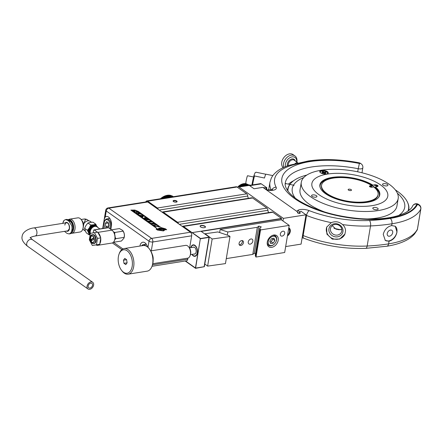 <?xml version="1.0" encoding="UTF-8"?>
<svg xmlns="http://www.w3.org/2000/svg" width="443" height="443" viewBox="0 0 443 443"><rect width="100%" height="100%" fill="white"/><g stroke="black" fill="none" stroke-linecap="round" stroke-linejoin="round"><path stroke-width="0.66" d="M182.306 226.439A2.32 1.362 81 0 1 182.737 226.229A2.32 1.362 81 0 1 183.452 226.423L200.352 238.644L195.446 267.976L185.528 260.966L195.601 268.087L200.352 238.644L195.601 268.087L204.118 266.736L209.03 237.404L200.513 238.755L209.246 237.37L204.339 266.703L209.29 237.127L200.934 231.218L192.196 232.608L200.552 238.511L209.29 237.127M200.552 238.511L192.196 232.608L281.515 218.432L281.288 219.789L289.207 225.387L260.545 229.934L259.781 228.09L261.281 226.916L258.823 226.118L257.317 227.292L227.824 231.977L220.143 229.491L281.288 219.789M195.562 268.331L204.339 266.703L195.562 268.331L185.213 261.016M204.367 227.691A2.73 1.096 9.5 0 0 205.474 227.026A2.73 1.096 9.5 0 0 204.09 225.786A2.73 1.096 9.5 0 0 201.2 225.454A2.73 1.096 9.5 0 0 200.092 226.124A2.73 1.096 9.5 0 0 201.476 227.364A2.73 1.096 9.5 0 0 204.367 227.691M205.436 227.143A2.73 1.096 9.5 0 0 203.913 225.985A2.73 1.096 9.5 0 0 201.161 225.703A2.73 1.096 9.5 0 0 200.086 226.251A2.73 1.096 9.5 0 1 201.161 225.703A2.73 1.096 9.5 0 1 203.913 225.985A2.73 1.096 9.5 0 1 205.436 227.143M162.11 212.164A2.32 1.362 81 0 1 162.548 211.953L251.862 197.783A2.32 1.362 81 0 1 252.576 197.982L266.896 208.105A2.32 1.362 81 0 1 267.926 210.292A3.14 1.838 -99 0 0 268.685 212.59M145.73 201.953A3.001 1.761 81 0 1 146.805 200.923L236.125 186.752A3.001 1.761 81 0 1 237.049 187.001L246.707 193.829A2.32 1.362 81 0 1 247.737 196.022A3.14 1.838 -99 0 0 248.495 198.32M173.911 200.446A2.049 0.825 -170.5 0 1 176.081 200.696A2.049 0.825 -170.5 0 1 177.117 201.626A2.049 0.825 -170.5 0 1 176.286 202.13A2.049 0.825 -170.5 0 1 174.121 201.881A2.049 0.825 -170.5 0 1 173.08 200.95A2.049 0.825 -170.5 0 1 173.911 200.446M173.086 201.078A2.049 0.825 -170.5 0 1 173.872 200.696A2.049 0.825 -170.5 0 1 175.899 200.895A2.049 0.825 -170.5 0 1 177.073 201.748M146.805 200.923A3.001 1.761 81 0 1 147.729 201.177L157.387 208A2.32 1.362 81 0 1 158.289 209.467M162.548 211.953A2.32 1.362 81 0 1 163.262 212.153L177.582 222.275A2.32 1.362 81 0 1 178.485 223.737M182.737 226.229L272.057 212.059A2.32 1.362 81 0 1 272.772 212.252L281.515 218.432M201.211 231.418L281.477 218.681L201.211 231.418M147.691 201.421A2.73 1.6 -99 0 0 145.969 201.914A2.73 1.6 -99 0 1 147.691 201.421L157.343 208.249L147.691 201.421M158.068 209.312A2.049 1.202 -99 0 0 157.343 208.249A2.049 1.202 81 0 1 158.068 209.312M163.218 212.396A2.049 1.202 -99 0 0 162.326 212.319A2.049 1.202 -99 0 1 163.218 212.396L177.538 222.519L163.218 212.396M178.263 223.582A2.049 1.202 -99 0 0 177.538 222.519A2.049 1.202 -99 0 1 178.263 223.582M183.413 226.672A2.049 1.202 -99 0 0 182.522 226.594A2.049 1.202 -99 0 1 183.413 226.672M173.484 201.565A1.706 0.687 -170.5 0 1 173.374 201.255A1.706 0.687 -170.5 0 1 174.066 200.834A1.706 0.687 -170.5 0 1 175.877 201.039A1.706 0.687 -170.5 0 1 176.74 201.814A1.706 0.687 -170.5 0 1 176.535 202.074M190.795 247.659A5.814 3.411 81 0 1 194.638 245.156A5.814 3.411 81 0 1 194.937 245.344A5.814 3.411 81 0 1 197.462 250.317A5.814 3.411 81 0 1 196.293 255.589A5.814 3.411 81 0 1 193.181 255.849A5.814 3.411 81 0 1 191.869 254.398M192.96 247.316A3.55 2.082 81 0 1 195.158 247.942A3.55 2.082 81 0 1 196.116 252.05A3.55 2.082 81 0 1 195.928 252.781A3.55 2.082 81 0 1 194.028 254.055M192.124 254.354A5.46 3.201 -99 0 0 194.914 255.988A5.46 3.201 -99 0 0 197.224 252.837A5.46 3.201 -99 0 0 193.203 245.206A5.46 3.201 -99 0 0 191.055 247.615M110.833 229.38A6.822 3.998 -99 0 0 110.894 229.064L111.409 225.985A6.822 3.998 -99 0 0 108.48 217.026A6.822 3.998 -99 0 0 106.381 216.45A6.822 3.998 -99 0 0 105.262 216.932L104.221 219.318L103.363 224.451L103.302 228.306M109.404 217.884A6.822 3.998 -99 0 0 109.172 218.543M147.53 246.961A6.822 3.998 -99 0 0 144.905 242.775A6.822 3.998 -99 0 0 142.807 242.199A6.822 3.998 -99 0 0 139.927 246.059M145.836 243.633A6.822 3.998 -99 0 0 145.603 244.287M187.932 258.114L187.743 259.221A2.73 1.6 81 0 1 186.586 260.8L152.004 266.287M190.49 232.226L147.724 201.997L108.856 208.166L151.617 238.395L190.49 232.226A2.73 1.6 81 0 1 191.664 235.809L189.648 247.842M191.664 235.809L152.791 241.978A2.73 1.096 -170.5 0 1 149.02 241.202L106.259 210.979A2.73 1.922 125.3 0 1 108.856 208.166A2.73 1.6 -99 0 0 108.014 207.933L146.888 201.77A2.73 1.6 81 0 1 147.724 201.997M143.693 245.5A5.117 3.001 -99 0 0 142.076 245.715M141.633 245.787A5.798 3.4 81 0 1 143.255 244.663A5.798 3.4 81 0 1 145.88 245.943M109.598 228.51A5.117 3.001 -99 0 0 107.965 220.105A5.117 3.001 -99 0 0 104.493 221.578A5.117 3.001 -99 0 0 105.268 228.09M104.493 221.578L104.681 221.074A5.798 3.4 81 0 1 106.829 218.914A5.798 3.4 81 0 1 108.613 219.401A5.798 3.4 81 0 1 110.385 229.064M108.28 222.74L108.828 226.279M108.59 226.113L105.86 226.545L107.533 227.73M108.092 223.001L105.362 223.433L105.86 226.545M107.804 227.685L109.017 226.019L108.518 222.907L106.685 221.616L105.362 223.433M172.576 196.171A13.307 9.358 125.3 0 0 172.56 196.166L173.363 196.709M172.56 196.166L172.144 195.933A13.307 9.358 125.3 0 0 172.133 195.928L172.144 195.933M172.133 195.928L171.729 195.9M173.135 196.742L171.696 195.728A13.307 9.358 125.3 0 0 171.685 195.723L173.13 196.747M171.685 195.723L172.947 196.775M172.958 196.775L170.749 195.407A13.307 9.358 125.3 0 0 170.732 195.407L172.72 196.808L170.749 195.407M170.732 195.407L170.25 195.297A13.307 9.358 125.3 0 0 170.234 195.297L172.438 196.853L170.25 195.297M170.234 195.297L169.741 195.219A13.307 9.358 125.3 0 0 169.724 195.219L172.111 196.908M172.122 196.902L169.741 195.219M169.724 195.219L169.215 195.175A13.307 9.358 125.3 0 0 169.198 195.175L171.734 196.963L169.215 195.175M169.198 195.175L168.141 195.186A13.307 9.358 125.3 0 0 168.124 195.186L167.587 195.241A13.307 9.358 125.3 0 0 167.57 195.241L167.028 195.33A13.307 9.358 125.3 0 0 167.011 195.33L169.547 197.124A13.307 9.358 -54.7 0 1 169.564 197.118L171.197 196.958A13.307 9.358 -54.7 0 1 171.214 196.958L171.734 196.963M171.197 196.958L168.667 195.164A13.307 9.358 125.3 0 0 168.667 195.164L168.794 195.252M170.876 197.102L168.262 195.258M168.124 195.186L170.655 196.98L168.141 195.186M170.389 197.179L167.725 195.297M167.57 195.241L170.106 197.035L167.587 195.241M169.863 197.262L167.177 195.363M169.564 197.118L167.028 195.33M167.011 195.33L165.904 195.601A13.307 9.358 125.3 0 0 165.887 195.607L165.339 195.789L167.869 197.578L168.418 197.401A13.307 9.358 -54.7 0 1 168.44 197.395L168.988 197.246A13.307 9.358 -54.7 0 1 169.004 197.24L169.547 197.124M169.292 197.356L166.623 195.468M169.004 197.24L166.468 195.452L168.988 197.246M168.678 197.451L166.07 195.607M168.44 197.395L165.904 195.601M165.887 195.607L168.418 197.401M168.03 197.556L165.51 195.773M165.339 195.789A13.307 9.358 125.3 0 0 165.317 195.795L167.853 197.584M165.317 195.795L164.768 196.005A13.307 9.358 125.3 0 0 164.752 196.011L167.133 197.694M167.343 197.661L164.946 195.972M167.155 197.694L164.768 196.005M164.752 196.011L164.203 196.255A13.307 9.358 125.3 0 0 164.187 196.26L166.385 197.816M166.618 197.777L164.386 196.199M166.407 197.811L164.203 196.255M164.187 196.26L163.639 196.531L165.604 197.938M165.865 197.899L163.832 196.459M165.627 197.932L163.639 196.531L163.085 196.836A13.307 9.358 125.3 0 0 163.068 196.847L164.79 198.065M165.078 198.021L163.279 196.753M164.818 198.065L163.085 196.836M163.068 196.847L162.531 197.174A13.307 9.358 125.3 0 0 162.515 197.185L163.954 198.204M164.264 198.154L162.731 197.069M163.976 198.198L162.531 197.174M162.515 197.185L161.988 197.539A13.307 9.358 125.3 0 0 161.972 197.55L163.085 198.337M163.417 198.287L162.188 197.417M163.113 198.337L161.988 197.539M161.972 197.55L161.451 197.927L162.199 198.481M162.553 198.425L161.656 197.788M162.221 198.475L161.451 197.927L160.925 198.348L161.285 198.625M161.667 198.564L161.13 198.187M161.313 198.619L160.925 198.348L160.41 198.785M287.441 235.969A5.117 3.599 125.3 0 0 289.129 228.034A5.117 3.599 125.3 0 0 288.797 227.835M282.955 220.968L283.387 218.377L305.991 214.794L300.941 211.222L299.424 212.407A1.362 0.548 9.5 0 1 300.221 213.061A1.362 0.548 9.5 0 1 299.667 213.393A1.362 0.548 9.5 0 1 298.222 213.233A1.362 0.548 9.5 0 1 297.53 212.612A1.362 0.548 9.5 0 1 298.084 212.275L297.945 213.105M298.084 212.275L262.843 187.367L254.055 188.762L249.304 185.401L239.037 187.029A2.73 1.6 -99 0 0 238.201 186.802A2.73 1.6 -99 0 0 237.459 187.295M299.424 212.407L299.258 213.421M305.991 214.794L301.079 244.121L285.663 246.568M283.387 218.377L239.037 187.029M238.201 186.802L248.462 185.174A2.73 1.6 81 0 1 249.304 185.401L260.478 183.635A2.73 1.6 81 0 1 261.32 183.867L249.73 185.706M287.596 235.028A4.231 2.974 125.3 0 0 288.232 234.402A4.231 2.974 125.3 0 0 288.925 233.422A4.231 2.974 125.3 0 0 288.642 228.776M288.742 228.184A4.773 3.361 -54.7 0 1 288.963 233.35A4.773 3.361 -54.7 0 1 288.947 233.389M288.205 234.43A4.773 3.361 -54.7 0 1 288.183 234.463A4.773 3.361 -54.7 0 1 287.59 235.056M255.273 188.568L261.675 187.55M263.142 187.577L266.26 187.882L265.972 189.576M261.697 187.439L262.134 187.478M266.26 187.882L266.863 187.782L266.542 189.72M266.863 187.782L261.32 183.867M238.572 186.741L237.935 186.774A9.552 6.717 -54.7 0 1 238.146 186.586L238.4 186.769M238.976 186.675L238.229 186.497M239.126 186.653L238.439 186.298M239.547 186.586L238.533 186.232M239.674 186.564L238.755 186.027M240.211 186.481L239.154 185.733L238.838 185.977M240.1 186.497L239.076 185.772M240.649 186.409L239.397 185.528L239.154 185.733M240.743 186.398L239.397 185.528M241.186 186.326L239.729 185.296L239.469 185.501M241.258 186.315L239.729 185.296M241.712 186.243L240.062 185.074L239.796 185.279M241.762 186.237L240.062 185.074M242.227 186.16L240.399 184.869L240.123 185.074M243.207 186.005L241.086 184.504L240.782 184.703L242.736 186.082L240.743 184.681L240.399 184.869M242.255 186.154L240.449 184.881M244.132 185.861L241.778 184.194L241.119 184.537M243.644 185.938L241.452 184.388M244.564 185.789L242.122 184.061L241.789 184.249M244.985 185.722L242.471 183.945L242.127 184.133M245.383 185.661L242.814 183.845L242.465 184.028M245.765 185.6L243.163 183.762L242.803 183.934M246.125 185.545L243.5 183.69L243.135 183.862M246.463 185.49L243.844 183.64L243.467 183.801M246.779 185.44L244.182 183.601L243.8 183.756M247.078 185.39L244.514 183.579L244.126 183.729M247.355 185.346L244.846 183.574L244.447 183.718M247.604 185.307L245.167 183.59L244.769 183.718M247.831 185.274L245.488 183.618L245.079 183.74M248.218 185.213L246.109 183.723L245.389 183.773M248.036 185.24L245.804 183.662M248.373 185.185L246.413 183.795L245.987 183.889M248.512 185.168L246.275 183.972M248.634 185.163L246.552 184.072M248.75 185.168L246.829 184.183M248.911 185.207L247.089 184.31M248.844 185.191L247.532 184.26M248.927 185.213L247.593 184.609M241.186 184.576A9.552 6.717 -54.7 0 1 241.518 184.432M239.231 244.73A2.73 1.922 125.3 0 0 239.741 244.719A2.73 1.922 125.3 0 0 241.895 243.091A2.73 1.922 125.3 0 0 242.177 240.56M165.084 229.125L160.781 229.136L165.084 229.125M163.323 228.904L159.253 227.918L158.024 229.136L159.546 228.128L163.323 228.904M132.972 210.824L134.046 211.832L136.51 212.911L137.158 212.457L136.167 211.549L137.579 211.82L138.305 212.867L139.512 212.861L135.109 210.397L134.307 210.851L135.287 211.754L133.919 211.427L133.193 210.414L132.152 210.425L132.972 210.824M133.764 210.835L133.443 210.923M141.361 217.513L157.115 228.654L157.21 229.075L156.041 229.075L157.42 230.05L163.495 230.93L165.145 229.734L166.701 229.718L165.383 228.787L161.169 227.613L146.589 217.308L145.985 217.308L146.218 217.042L138.238 211.405L134.86 210.054L130.862 210.093L141.001 217.258L141.588 217.258L141.361 217.53L157.115 228.654M136.045 213.177L139.346 215.525L139.85 215.508L139.8 215.132L143.25 215.497L139.927 213.155L138.714 213.155L140.702 214.052L138.083 213.493L138.886 214.058L137.801 214.063L137.131 213.161L136.029 213.161L139.827 215.508M138.731 213.172L140.68 214.052M162.515 228.881L159.845 228.339L158.959 228.826L160.144 228.56L162.515 228.881M139.711 215.769L141.3 216.904L141.804 216.893L141.749 216.527L143.189 216.511L142.258 217.579L144.003 218.798L144.501 218.798L144.446 218.432L147.879 218.787M142.258 217.579L144.479 218.798M141.572 216.727L143.178 216.522M141.799 216.904L139.695 215.758L141.029 216.129L143.144 216.123L143.106 215.758M144.268 218.637L146.561 218.416L147.901 218.787L146.29 217.651L145.786 217.651L145.836 218.039L144.39 218.034L145.315 216.976M157.935 228.721L158.024 229.153L158.505 229.153L159.546 228.139L163.589 229.142M164.071 229.142L163.733 228.848M137.291 213.714L137.579 213.493M138.1 213.504L138.864 214.058M139.611 215.359L141.91 215.143L143.227 215.497M148.1 221.699L151.152 223.516M151.5 221.688L151.534 222.07M150.941 223.35L153.234 223.134L154.574 223.505L151.988 221.677L151.484 221.677L151.539 222.054L148.084 221.688L150.675 223.516L151.174 223.516L151.118 223.15L154.552 223.505M151.988 223.798L151.584 224.175L155.332 226.822L155.831 226.822L155.781 226.445L159.214 226.799M144.412 219.091L148.195 221.422M146.467 219.418L147.231 219.972L146.168 219.977L145.664 219.617L145.946 219.407M147.098 219.086L149.047 219.966M147.984 221.273L150.277 221.057L151.595 221.417M132.169 210.436L134.046 211.843L136.51 212.922L137.158 212.474M134.185 210.619L135.287 211.765M136.106 211.665L137.579 211.832L138.299 212.878L139.49 212.861M160.798 229.147L161.147 229.408M165.411 229.374L157.343 229.413L163.018 230.593L164.342 229.684M159.973 228.749L161.507 228.771M157.359 229.424L163.018 230.581L164.342 229.673L161.163 229.408M145.791 217.651L145.841 218.028M144.39 218.034L145.321 216.965L143.593 215.741L143.089 215.747L143.144 216.123M155.604 226.644L157.896 226.428L159.236 226.799L155.321 224.036L151.993 223.787L151.584 224.158L155.836 226.81M153.605 224.889L153.727 225.321L156.628 225.315L155.748 224.889L153.605 224.889M158.959 228.826L162.52 228.743M145.664 219.617L145.969 219.407L145.498 219.075L144.396 219.08L147.718 221.428L148.217 221.422L148.167 221.046L151.617 221.411L148.294 219.069L147.082 219.069L149.069 219.966L146.45 219.407L147.253 219.972M161.507 228.76L159.978 228.738L161.507 228.76M156.606 225.315L155.742 224.9L153.422 225.116M391.656 225.57L395.256 226.257L396.983 232.088C395.881 236.972 393.234 240.017 389.037 241.225L388.594 243.871A73.654 29.603 9.5 0 0 417.428 229.131A4.092 1.645 9.5 0 0 417.489 228.948A4.092 4.092 0 0 1 417.14 230.05A4.092 3.721 -154.2 0 0 417.428 229.131L420.789 209.046A73.654 29.603 -170.5 0 1 391.955 223.787L391.656 225.57C387.309 226.666 384.502 229.601 383.239 234.375L385.294 240.433L389.037 241.225M395.112 226.157A8.666 6.097 -54.7 0 1 396.895 232.027A8.666 6.097 -54.7 0 1 392.144 239.464A8.666 6.097 -54.7 0 1 385.128 240.311M387.232 233.561A3.411 2.398 125.3 0 0 387.996 235.914A3.411 2.398 125.3 0 0 390.781 235.648A3.411 2.398 125.3 0 0 392.692 232.691A3.411 2.398 125.3 0 0 391.933 230.343A3.411 2.398 125.3 0 0 389.148 230.604A3.411 2.398 125.3 0 0 387.232 233.561M286.128 183.657L285.187 184.006M332.344 225.814L335.971 229.142L339 229.762L341.813 229.369M330.478 228.61A5.798 5.288 -157.7 0 0 334.692 234.868A5.798 5.288 -157.7 0 0 341.503 231.971A5.798 5.288 -157.7 0 0 341.797 230.936A5.798 5.288 -157.7 0 0 337.583 224.684A5.798 5.288 -157.7 0 0 330.771 227.58A5.798 5.288 -157.7 0 0 330.478 228.61M342.921 231.728A7.166 6.534 22.3 0 1 334.842 236.761A7.166 6.534 22.3 0 1 328.933 228.859A7.166 6.534 22.3 0 1 337.007 223.82A7.166 6.534 22.3 0 1 342.921 231.728M331.286 222.657L326.646 227.209L326.906 234.153L332.339 239.154L339.814 239.037L344.953 233.993A9.757 8.899 22.3 0 1 344.953 233.987L345.562 230.77C345.474 228.355 344.477 226.295 342.572 224.579C339.2 221.661 335.44 221.018 331.286 222.657A69.318 27.865 -170.5 0 1 306.523 215.464A4.092 1.722 -68.7 0 1 309.242 210.641A65.226 26.215 9.5 0 0 369.456 220.487A122.406 49.201 9.5 0 0 390.2 218.41A69.562 27.959 9.5 0 0 417.433 204.489L416.907 204.118A68.909 27.699 -170.5 0 1 338.74 215.974A68.909 27.699 -170.5 0 1 282.501 176.22A68.909 27.699 -170.5 0 1 359.4 163.473L358.88 163.102A69.562 27.959 9.5 0 0 309.458 161.341A122.406 49.201 9.5 0 0 291.516 165.394A4.092 2.918 -107.1 0 0 289.7 165.178C281.964 167.476 276.305 170.992 272.722 175.721L271.326 178.025L269.948 182.25L268.657 189.925M344.953 233.987L344.953 233.993A9.757 8.899 22.3 0 1 332.726 238.594A9.757 8.899 22.3 0 1 326.779 226.91M327.499 174.066A38.48 15.466 -170.5 0 1 385.056 188.862A38.48 15.466 -170.5 0 1 372.164 205.635A38.48 15.466 -170.5 0 1 324.398 197.932A38.48 15.466 -170.5 0 1 316.856 177.449A38.48 15.466 -170.5 0 1 327.499 174.066M319.846 185.146A30.362 12.205 -170.5 0 1 332.112 178.008A30.362 12.205 -170.5 0 1 372.696 185.728L372.796 185.108A30.362 12.205 -170.5 0 0 332.211 177.394A30.362 12.205 -170.5 0 0 319.89 184.836A30.362 12.205 -170.5 0 0 335.307 198.625A30.362 12.205 -170.5 0 0 367.452 202.307A30.362 12.205 -170.5 0 0 379.778 194.859A30.362 12.205 -170.5 0 0 375.332 186.902L377.143 186.614A2.182 0.875 9.5 0 0 378.029 186.077A2.182 0.875 9.5 0 0 376.921 185.085A2.182 0.875 9.5 0 0 374.606 184.825L372.796 185.108M377.835 186.365A2.182 0.875 -170.5 0 0 374.507 185.44L374.606 184.825M375.332 186.902L375.232 187.516A30.362 12.205 -170.5 0 1 379.717 195.169M379.33 195.485A30.019 12.066 -170.5 0 1 378.665 197.307M320.145 187.511A30.019 12.066 -170.5 0 1 320.112 185.573M377.165 186.608A33.773 13.572 9.5 0 0 375.398 185.407M339.859 177.577A30.019 12.066 9.5 0 0 332.305 178.152A30.019 12.066 9.5 0 0 320.123 185.512A30.019 12.066 9.5 0 0 320.3 187.926M378.383 197.644A30.019 12.066 9.5 0 0 379.335 195.418A30.019 12.066 9.5 0 0 363.26 181.492M375.647 185.429A33.773 13.572 -170.5 0 1 377.309 186.581M350.817 190.573A1.706 0.687 -170.5 0 1 349.012 190.368A1.706 0.687 -170.5 0 1 348.148 189.593A1.706 0.687 -170.5 0 1 348.84 189.172A1.706 0.687 -170.5 0 1 350.646 189.382A1.706 0.687 -170.5 0 1 351.509 190.158A1.706 0.687 -170.5 0 1 350.817 190.573M371.727 185.545A28.657 11.518 9.5 0 0 333.197 178.119A28.657 11.518 9.5 0 0 321.568 185.146A28.657 11.518 9.5 0 0 336.121 198.154A28.657 11.518 9.5 0 0 366.461 201.631A28.657 11.518 9.5 0 0 378.089 194.604A28.657 11.518 9.5 0 0 373.709 186.94L372.109 187.195A1.706 0.687 -170.5 0 1 369.755 186.713A1.706 0.687 -170.5 0 1 369.44 186.215A1.706 0.687 -170.5 0 1 370.132 185.794L371.727 185.545L371.627 186.132L370.813 186.265L370.414 187.029M321.568 185.146L321.468 185.739A28.657 11.518 9.5 0 0 336.021 198.746A28.657 11.518 9.5 0 0 366.361 202.218A28.657 11.518 9.5 0 0 377.99 195.197L378.089 194.604M310.432 196.642A49.123 19.747 9.5 0 0 363.166 211.477A49.123 19.747 9.5 0 0 398.191 198.514A49.123 19.747 9.5 0 0 389.048 184.166A49.123 19.747 9.5 0 0 336.315 169.331A49.123 19.747 9.5 0 0 301.29 182.294A49.123 19.747 9.5 0 0 310.432 196.642M300.83 185.263A49.123 19.747 9.5 0 0 300.67 185.994L300.033 189.814A49.123 19.747 9.5 0 0 309.175 204.157A49.123 19.747 9.5 0 0 324.686 212.009M366.4 218.992A49.123 19.747 9.5 0 0 396.934 206.028L398.191 198.514M377.663 208.249A2.73 1.096 9.5 0 0 374.734 207.424A2.73 1.096 9.5 0 0 372.784 208.144A2.73 1.096 9.5 0 0 373.294 208.941A2.73 1.096 9.5 0 0 376.223 209.766A2.73 1.096 9.5 0 0 378.167 209.046A2.73 1.096 9.5 0 0 377.663 208.249M327.443 171.668A4.297 1.728 9.5 0 0 321.939 170.394A4.297 1.728 9.5 0 0 320.067 172.321A4.297 1.728 9.5 0 0 320.566 172.759A4.297 1.728 9.5 0 0 327.687 173.595A4.297 1.728 9.5 0 0 327.443 171.668M324.675 173.279A2.32 0.93 9.5 0 0 324.315 173.174L324.414 172.283L322.964 171.579L322.222 171.696L322.93 172.515L321.812 172.692L325.655 173.484L324.952 172.665L326.065 172.488L325.527 172.106L324.414 172.283M316.435 195.69A2.73 1.096 9.5 0 0 313.506 194.865A2.73 1.096 9.5 0 0 311.562 195.584A2.73 1.096 9.5 0 0 312.071 196.382A2.73 1.096 9.5 0 0 315.001 197.207A2.73 1.096 9.5 0 0 316.944 196.487A2.73 1.096 9.5 0 0 316.435 195.69M387.409 184.426A2.73 1.096 9.5 0 0 384.48 183.601A2.73 1.096 9.5 0 0 382.536 184.321A2.73 1.096 9.5 0 0 383.045 185.119A2.73 1.096 9.5 0 0 385.975 185.944A2.73 1.096 9.5 0 0 387.918 185.224A2.73 1.096 9.5 0 0 387.409 184.426M300.67 185.994A49.123 19.747 9.5 0 0 300.57 186.974L300.819 185.495A49.123 19.747 9.5 0 1 300.919 184.515L301.29 182.294M320.588 172.776A3.754 1.506 -170.5 0 1 322.05 171.015A3.754 1.506 -170.5 0 1 326.945 172.111A3.754 1.506 -170.5 0 1 327.05 173.855M323.772 172.15L323.595 172.886M325.245 173.191L324.498 173.307M322.194 172.632L322.604 173.036M322.964 172.975L323.03 172.266M118.392 256.635A11.872 6.961 -99 0 0 121.598 270.391A11.872 6.961 -99 0 0 132.175 266.376A11.872 6.961 -99 0 0 127.9 251.452A11.872 6.961 -99 0 0 119.029 254.199A11.872 6.961 -99 0 0 118.392 256.635M119.029 254.199L119.328 253.39A12.963 7.597 81 0 1 124.123 248.567A12.963 7.597 81 0 1 133.681 266.686A12.963 7.597 81 0 1 128.188 274.173A12.963 7.597 81 0 1 122.13 271.072L121.598 270.391M128.188 274.173L147.187 271.155A12.963 7.597 -99 0 0 151.988 266.332A12.963 7.597 -99 0 0 152.68 263.674A12.963 7.597 -99 0 0 149.18 248.656A12.963 7.597 -99 0 0 143.122 245.549L124.123 248.567M149.18 248.656L149.717 249.331A11.872 6.961 81 0 1 152.918 263.087A11.872 6.961 81 0 1 152.287 265.523L151.988 266.332M152.802 263.701L187.666 258.175A6.479 3.799 -99 0 0 190.064 255.761A6.479 3.799 -99 0 0 190.412 254.432A6.479 3.799 -99 0 0 188.663 246.923A6.479 3.799 -99 0 0 185.634 245.372L150.77 250.899M188.663 246.923L189.194 247.598A5.388 3.162 81 0 1 190.651 253.845A5.388 3.162 81 0 1 190.363 254.952L190.064 255.761M126.609 259.687L124.782 258.396L123.453 260.213L123.957 263.325L125.784 264.621L127.113 262.799L126.609 259.687M127.091 262.826L123.957 263.325M126.615 259.714L123.453 260.213M250.107 244.154A2.863 2.016 125.3 0 0 252.604 241.983A2.863 2.016 125.3 0 0 252.194 239.226A2.863 2.016 125.3 0 0 250.971 238.976A2.863 2.016 125.3 0 0 248.479 241.147A2.863 2.016 125.3 0 0 248.888 243.905A2.863 2.016 125.3 0 0 250.107 244.154M241.673 240.571A2.73 1.922 -54.7 0 1 242.836 240.809A2.73 1.922 -54.7 0 1 243.224 243.44A2.73 1.922 -54.7 0 1 240.848 245.505A2.73 1.922 -54.7 0 1 239.685 245.267A2.73 1.922 -54.7 0 1 239.298 242.642A2.73 1.922 -54.7 0 1 241.673 240.571M271.714 247.355A6.822 4.801 125.3 0 0 277.656 242.194A6.822 4.801 125.3 0 0 276.681 235.626A6.822 4.801 125.3 0 0 273.774 235.034A6.822 4.801 125.3 0 0 267.838 240.2A6.822 4.801 125.3 0 0 268.807 246.768A6.822 4.801 125.3 0 0 271.714 247.355M267.295 244.287A6.822 4.801 125.3 0 0 267.362 244.276A6.822 4.801 125.3 0 0 267.638 244.226M273.901 235.371A6.822 4.801 125.3 0 0 273.84 235.023M282.097 236.113A2.73 1.922 125.3 0 0 284.478 234.048A2.73 1.922 125.3 0 0 284.085 231.418A2.73 1.922 125.3 0 0 282.922 231.185A2.73 1.922 125.3 0 0 280.546 233.251A2.73 1.922 125.3 0 0 280.94 235.875A2.73 1.922 125.3 0 0 282.097 236.113M289.207 225.387L284.672 252.499L256.01 257.045L260.545 229.934M219.634 232.531L220.143 229.491M227.298 235.117L227.824 231.977M256.01 257.045L255.246 255.201L259.781 228.09M255.511 253.629L254.282 253.23L252.781 254.404L226.29 258.607M252.781 254.404L257.317 227.292M254.282 253.23L258.823 226.118M255.633 256.779L260.168 229.668M229.989 236.49L228.848 235.643L217.901 231.944L205.092 233.749L212.158 238.999L229.989 236.49L225.454 263.602L207.623 266.11L204.788 264.006M212.158 238.999L207.623 266.11M205.092 233.749L205.031 234.114M271.576 245.538A5.117 3.599 125.3 0 0 274.837 243.567A5.117 3.599 125.3 0 0 275.679 242.376A5.117 3.599 125.3 0 0 273.121 236.296A5.117 3.599 125.3 0 0 268.253 241.568A5.117 3.599 125.3 0 0 271.576 245.538M272.085 235.582A5.798 4.081 -54.7 0 1 272.833 235.399A5.798 4.081 -54.7 0 1 275.729 242.293L275.679 242.376M274.837 243.567L274.776 243.639A5.798 4.081 -54.7 0 1 271.077 245.871A5.798 4.081 -54.7 0 1 267.234 242.443M270.069 241.961L271.216 241.778L272.894 239.115L272.65 238.467M274.023 238.251L271.504 238.65L269.826 241.313L270.679 243.578L273.198 243.179L274.87 240.516L274.023 238.251M272.894 239.115L274.87 240.516M271.216 241.778L273.198 243.179M96.292 225.886L95.732 225.487A5.183 3.649 -54.7 0 0 91.496 225.88A5.183 3.649 -54.7 0 0 88.589 230.377A5.183 3.649 -54.7 0 0 89.746 233.954L90.228 234.292A5.183 3.649 -54.7 0 1 89.154 230.775A5.183 3.649 -54.7 0 1 92.061 226.279A5.183 3.649 -54.7 0 1 96.292 225.886A5.183 3.649 -54.7 0 1 96.375 225.941M90.228 234.275A5.183 3.649 -54.7 0 1 89.309 230.886A5.183 3.649 -54.7 0 1 90.084 228.749A5.183 3.649 -54.7 0 1 90.937 227.541A5.183 3.649 -54.7 0 1 96.452 225.996A5.183 3.649 -54.7 0 1 96.607 226.113M90.245 234.181A5.183 3.649 -54.7 0 1 89.624 231.113A5.183 3.649 -54.7 0 1 92.537 226.617A5.183 3.649 -54.7 0 1 96.768 226.218A5.183 3.649 -54.7 0 1 97.693 227.375M85.427 219.49A5.017 3.527 -54.7 0 1 87.564 219.922A5.017 5.017 0 0 0 83.882 219.064A5.017 2.94 -99 0 1 85.427 219.49L83.86 223.654L82.985 228.887A5.371 3.782 -54.7 0 0 83.943 230.083L85.466 231.157M83.633 224.811A5.017 2.94 -99 0 0 82.215 220.902L81.163 219.567A7.166 4.197 -99 0 0 77.813 217.851L69.678 219.141A7.166 4.197 -99 0 0 68.898 219.401L68.078 219.828M71.151 233.295A7.166 4.197 -99 0 0 71.927 233.289L80.061 231.999A7.166 4.197 -99 0 0 82.714 229.336A7.166 4.197 -99 0 0 83.096 227.863A7.166 4.197 -99 0 0 81.163 219.567M71.927 233.289A7.166 4.197 -99 0 0 74.961 229.153A7.166 4.197 -99 0 0 69.678 219.141M71.877 232.52A6.761 3.965 -99 0 0 73.527 229.181A6.761 3.965 -99 0 0 72.287 222.214A6.761 3.965 -99 0 0 68.1 219.844M72.143 232.088A6.617 3.876 -99 0 0 73.438 229.12A6.617 3.876 -99 0 0 68.565 219.872A6.617 3.876 -99 0 0 68.421 219.9M72.591 231.03A6.617 3.876 -99 0 0 73.156 229.164A6.617 3.876 -99 0 0 68.283 219.916A6.617 3.876 -99 0 0 68.239 219.927M90.195 234.497A5.46 3.837 -54.7 0 1 88.545 232.785L89.109 234.845L90.139 234.818M89.37 227.852L87.409 230.321L88.545 232.785A5.46 3.837 -54.7 0 1 89.37 227.852A5.46 3.837 -54.7 0 1 93.562 224.789L90.76 224.989L89.37 227.852M96.934 226.655L95.799 224.191L93.562 224.789A5.46 3.837 -54.7 0 1 96.707 226.179M72.984 228.372A6.423 3.765 -99 0 0 68.499 220.105M83.86 223.654A5.371 3.782 -54.7 0 1 84.43 222.912A5.371 3.782 -54.7 0 1 90.145 221.306L91.474 222.248M89.109 234.845L86.285 232.852L85.15 230.388L84.585 228.322L85.975 225.459L87.936 222.995L90.173 222.392L92.975 222.192L95.799 224.191M87.936 222.995L90.76 224.989M84.585 228.322L87.409 230.321M90.084 228.749L90.095 228.732A5.05 3.55 -54.7 0 1 90.095 228.732A5.05 3.55 -54.7 0 1 90.926 227.558A5.05 3.55 -54.7 0 1 90.931 227.552L90.937 227.541M66.428 231.058A4.502 2.641 -99 0 0 69.485 228.688A4.502 2.641 -99 0 0 68.316 223.532A4.502 2.641 -99 0 0 65.143 222.967M64.49 231.362L66.982 233.383L69.13 233.937L70.647 233.123L72.226 230.033L71.855 225.936L69.003 221.312L67.419 220.188L65.448 219.612L64.03 220.409L62.995 222.646M69.13 233.937L70.022 233.793A6.684 3.921 -99 0 0 72.984 228.295A6.684 3.921 -99 0 0 69.983 221.151L68.399 220.033A6.684 3.921 -99 0 0 66.339 219.468L65.448 219.612M67.84 230.831L69.407 228.566C69.379 224.878 68.427 222.94 66.555 222.746A4.092 2.398 -99 0 0 64.822 225.11M123.974 238.085A5.299 3.107 -99 0 0 124.04 237.924A5.299 3.107 -99 0 0 123.475 231.606A5.299 3.107 -99 0 0 122.894 230.698A5.299 3.107 -99 0 0 122.777 230.559M111.47 229.834L119.438 228.566L122.694 230.449L123.093 231.152C124.306 233.068 124.644 235.144 124.101 237.376L123.935 238.207L121.448 241.014L113.38 242.293M114.637 234.175L114.887 232.459L113.558 231.927M124.101 237.376L115.889 238.677L115.108 237.121M114.792 239.608L115.889 238.677M123.093 231.152L114.887 232.459M90.261 236.994L90.494 236.363A4.546 2.664 81 0 1 92.183 234.668A4.546 2.664 81 0 1 93.578 235.056A4.546 2.664 81 0 1 95.622 239.912A4.546 2.664 81 0 1 93.606 243.656A4.546 2.664 81 0 1 92.205 243.268A4.546 2.664 81 0 1 91.479 242.565L91.064 242.033A3.694 2.165 81 0 1 90.261 236.994A3.694 2.165 81 0 1 92.77 235.931A3.694 2.165 81 0 1 94.353 240.787A3.694 2.165 81 0 1 91.651 242.609A3.694 2.165 81 0 1 91.064 242.033M93.606 243.656L94.126 243.572A4.546 2.664 -99 0 0 96.137 239.829A4.546 2.664 -99 0 0 94.099 234.973A4.546 2.664 -99 0 0 92.698 234.585L92.183 234.668M92.958 242.581A3.411 1.999 81 0 1 92.133 242.282A3.411 1.999 81 0 1 90.605 238.821A3.411 1.999 81 0 1 91.895 235.886M92.725 236.191A3.411 1.999 81 0 1 94.254 239.829A3.411 1.999 81 0 1 92.748 242.637A3.411 1.999 81 0 1 91.695 242.349A3.411 1.999 81 0 1 90.167 238.705A3.411 1.999 81 0 1 91.673 235.897A3.411 1.999 81 0 1 92.725 236.191M90.427 233.35A4.773 3.361 -54.7 0 1 90.998 229.319A4.773 3.361 -54.7 0 1 91.784 228.211A4.773 3.361 -54.7 0 1 94.83 226.373A4.773 3.361 -54.7 0 1 96.862 226.788L99.908 228.937M91.02 229.286A4.208 2.957 -54.7 0 1 91.037 229.252A4.208 2.957 -54.7 0 1 91.729 228.272A4.208 2.957 -54.7 0 1 91.756 228.245M97.449 232.204L94.254 229.95A0.853 0.498 -99 0 0 93.994 229.878A0.853 0.498 -99 0 0 93.628 230.371L93.207 232.885M92.338 245.483L96.441 244.802L97.51 238.395L94.481 232.675L90.383 233.356L89.314 239.763L92.338 245.483L95.948 244.907A6.822 3.998 -99 0 0 97.759 245.3L111.952 243.046A6.822 3.998 -99 0 0 114.975 237.431A6.822 3.998 -99 0 0 111.913 230.144L108.446 227.696A0.853 0.498 -99 0 0 108.186 227.624L93.994 229.878M92.737 238.367L92.67 238.766M91.086 239.48L91.767 239.37M94.481 232.675L97.759 232.154L98.003 232.619A6.822 3.998 -99 0 1 100.544 237.415L98.003 232.619M93.922 237.919L91.535 239.53L91.856 240.505M93.811 237.642L90.854 239.635L91.264 240.903L94.182 238.938M113.17 231.423A6.141 3.599 81 0 1 114.571 240.239M96.441 244.802L99.714 244.281L99.802 243.766A6.822 3.998 -99 0 0 100.699 238.395L100.544 237.415M97.759 245.3A6.822 3.998 -99 0 0 99.387 244.337L99.714 244.281M97.51 238.395L100.788 237.874M99.802 243.766L100.699 238.395M95.948 244.907L99.387 244.337M93.617 285.104A4.092 2.879 125.3 0 0 92.703 282.285A4.092 2.879 125.3 0 0 89.359 282.595A4.092 2.879 125.3 0 0 87.066 286.145A4.092 2.879 125.3 0 0 87.98 288.969A4.092 2.879 125.3 0 0 91.319 288.653A4.092 2.879 125.3 0 0 93.617 285.104M88.157 285.973A2.73 1.922 125.3 0 0 88.766 287.856A2.73 1.922 125.3 0 0 90.992 287.645A2.73 1.922 125.3 0 0 92.526 285.281A2.73 1.922 125.3 0 0 91.917 283.398A2.73 1.922 125.3 0 0 89.685 283.609A2.73 1.922 125.3 0 0 88.157 285.973M251.934 184.991A8.871 0.736 -78.4 0 1 251.978 184.725A8.871 0.736 -78.4 0 1 254.066 175.256L254.498 175.965A9.552 0.792 101.6 0 0 252.582 184.886M265.822 174.237L256.026 172.227L255.129 172.665L254.066 175.256M254.498 175.965L264.488 178.02A9.552 0.792 -78.4 0 1 265.933 174.188L272.81 175.594M245.765 183.668A4.33 0.36 -78.4 0 1 246.458 179.393A4.33 0.36 -78.4 0 1 247.449 175.865A4.33 0.36 -78.4 0 1 247.571 175.744L253.601 176.984M293.975 185.412A4.33 0.36 -78.4 0 1 294.091 185.29L285.314 183.491M297.591 163.057L296.81 162.503L297.762 163.018M294.922 163.711L296.755 162.509L297.546 163.068M283.193 167.653A8.184 5.759 -54.7 0 1 281.742 162.299A8.184 5.759 -54.7 0 1 282.966 158.921A8.184 5.759 -54.7 0 1 284.312 157.021A8.184 5.759 -54.7 0 1 293.017 154.574L294.822 155.853A8.184 5.759 -54.7 0 0 288.138 156.479A8.184 5.759 -54.7 0 0 283.548 163.578A8.184 5.759 -54.7 0 0 283.885 167.338M282.983 158.893A7.78 5.471 -54.7 0 1 282.994 158.871A7.78 5.471 -54.7 0 1 284.273 157.066A7.78 5.471 -54.7 0 1 284.29 157.043M395.311 189.87A61.09 24.553 -170.5 0 1 407.626 202.523L407.853 203.032A61.405 24.681 -170.5 0 1 408.518 210.741M287.95 191.066A61.09 24.553 -170.5 0 1 289.827 184.559M289.916 184.432A61.09 24.553 -170.5 0 1 291.062 183.014A61.09 24.553 -170.5 0 1 306.822 175.063M287.546 190.496A61.405 24.681 -170.5 0 1 289.755 184.548M289.849 184.421A61.405 24.681 -170.5 0 1 290.686 183.43L291.062 183.014M295.282 198.143A57.014 22.92 -170.5 0 1 293.416 185.296M293.487 185.168A57.014 22.92 -170.5 0 1 303.748 177.571M397.404 193.242A57.014 22.92 -170.5 0 1 398.717 215.448M407.626 202.523A61.09 24.553 -170.5 0 1 407.953 211.145M179.349 224.346L267.926 210.292M159.153 210.076L247.737 196.022M147.729 201.177L237.049 187.001M157.387 208L246.707 193.829M163.262 212.153L252.576 197.982M177.582 222.275L266.896 208.105M183.452 226.423L272.772 212.252M104.061 220.298L105.146 220.127M152.519 264.814L187.743 259.221M147.99 247.36L149.02 241.202A2.73 1.922 -54.7 0 1 151.617 238.395A2.73 1.6 -99 0 1 152.791 241.978L151.312 250.816M105.262 216.932L106.259 210.979A2.73 1.096 -170.5 0 1 105.75 210.181L104.221 219.318M113.491 242.277L122.916 248.938M103.546 223.377L104.144 223.283M357.7 171.812L358.215 168.733A64.816 26.054 9.5 0 0 285.286 182.876C284.683 185.39 285.945 188.585 289.058 192.461C291.583 195.435 295.254 198.403 300.077 201.366C316.213 210.774 336.231 216.533 360.148 218.648C380.908 219.916 396.313 217.751 406.347 212.164C411.94 208.614 412.317 206.493 412.566 206.111A4.092 3.727 24.6 0 1 416.907 204.118A4.092 2.879 -54.7 0 1 418.652 204.472A4.092 4.092 0 0 0 412.566 206.111M288.426 184.127A64.816 26.054 -170.5 0 1 293.737 180.655M309.458 161.341A4.092 2.398 -99 0 0 308.201 160.992L289.7 165.178M417.489 228.948L420.85 208.858A4.092 1.645 -170.5 0 1 420.789 209.046A4.092 3.721 -154.2 0 0 417.433 204.489A4.092 2.879 -54.7 0 1 419.178 204.843L418.652 204.472M299.839 212.081A4.092 3.516 -128 0 0 297.652 210.508A8.184 3.289 -170.5 0 1 309.242 210.641M302.552 235.344A4.092 1.645 -170.5 0 1 303.162 235.554L306.523 215.464A4.092 1.645 9.5 0 0 305.914 215.254M296.672 211.278L297.652 210.508M291.516 165.394A65.226 26.215 9.5 0 0 276.139 187.239A8.184 3.289 -170.5 0 1 269.095 190.324L266.703 190.091M269.095 190.324A4.092 0.637 -84.5 0 0 268.873 189.947L266.116 189.682M276.139 187.239A4.092 3.583 152.3 0 0 271.841 189.892M271.188 189.975A69.318 27.865 -170.5 0 1 269.948 182.25M365.674 248.362C344.444 249.116 323.811 245.738 303.776 238.234A4.092 1.722 -68.7 0 1 303.162 235.554A69.318 27.865 9.5 0 0 367.164 246.02A126.499 50.845 9.5 0 0 388.594 243.871A4.092 2.398 -99 0 1 386.861 246.236L365.674 248.362A4.092 1.783 -92.8 0 0 367.164 246.02L370.525 225.936A4.092 1.783 -92.8 0 0 369.456 220.487M361.145 163.827A4.092 2.879 125.3 0 0 359.4 163.473L358.215 168.733A4.092 1.645 9.5 0 0 362.823 167.842A4.092 4.092 0 0 0 361.145 163.827L360.624 163.456A4.092 2.879 125.3 0 0 358.88 163.102L359.04 162.78C340.551 159.275 323.606 158.683 308.201 160.992M333.978 228.333A60.724 24.409 9.5 0 0 340.872 229.762M390.2 218.41A4.092 2.398 -99 0 1 391.955 223.787A126.499 50.845 -170.5 0 1 370.525 225.936A69.318 27.865 -170.5 0 1 342.572 224.579M372.214 187.179L370.863 186.254M370.475 186.68A27.289 10.97 -170.5 0 1 371.273 187.206M370.132 185.794L369.96 186.835M152.309 254.526A6.479 3.799 81 0 1 153.145 259.781M70.647 233.123A7.824 4.585 -99 0 0 71.882 229.978A7.824 4.585 -99 0 0 71.855 225.936M64.03 220.409A7.824 4.585 -99 0 0 62.84 223.333M68.399 220.033L67.419 220.188M69.983 221.151L69.003 221.312M100.268 240.992L100.711 240.92M100.467 239.779L100.777 239.729M94.254 229.95L108.446 227.696M97.875 232.37L111.913 230.144M92.703 282.285L32.361 239.63A4.092 2.879 125.3 0 0 29.016 239.945A4.092 2.879 125.3 0 0 26.718 243.489A4.092 2.879 125.3 0 0 27.632 246.314C23.119 242.626 21.292 239.298 22.15 236.318C22.46 231.623 29.504 228.25 33.856 227.935L67.314 222.624M30.157 237.88C30.844 237.149 32.505 236.529 35.135 236.019A4.092 2.398 -99 0 0 36.874 233.655A4.092 2.398 -99 0 0 33.856 227.935M287.435 165.926A4.951 3.483 -54.7 0 1 287.369 164.037A4.951 3.483 -54.7 0 1 291.184 159.187A4.951 3.483 -54.7 0 1 295.226 160.909M285.514 166.651A6.972 4.906 -54.7 0 1 285.436 164.071A6.972 4.906 -54.7 0 1 291.943 156.911A6.972 4.906 -54.7 0 1 296.638 162.016M288.288 165.632A4.347 3.057 -54.7 0 1 288.293 164.275A4.347 3.057 -54.7 0 1 290.791 160.466A4.347 3.057 -54.7 0 1 294.368 160.233L297.884 162.991M108.014 207.933A2.73 2.73 0 0 0 105.75 210.181M121.831 249.619L112.378 242.936M103.363 224.451L102.687 228.499M146.256 244.187L143.255 244.663M109.831 218.438L106.829 218.914M271.996 190.374L272.617 189.682L268.873 189.947M303.776 238.234L302.148 237.725M417.14 230.05L414.532 233.987C411.996 236.889 408.607 239.309 404.376 241.247C399.453 243.506 393.617 245.167 386.861 246.236M360.624 163.456A4.092 4.092 0 0 0 359.04 162.78M362.823 167.842L361.992 172.787M420.85 208.858A4.092 4.092 0 0 0 419.178 204.843M195.158 253.878L190.473 254.62M194.089 247.139L189.405 247.881M83.882 219.064L81.113 219.501M88.833 220.819L87.564 219.922M83.24 227.896L82.714 229.336M68.565 219.872L68.283 219.916M83.223 229.324L82.686 229.408M96.768 226.218L96.452 225.996M63.343 221.489L62.773 223.494M124.04 237.924L123.935 238.207M35.135 236.019L68.599 230.709M32.361 239.63L30.229 237.454M87.98 288.969L27.632 246.314M248.241 184.731L250.572 185.207M296.91 162.227L296.954 161.977C297.225 158.971 296.517 156.927 294.822 155.853"/></g></svg>
